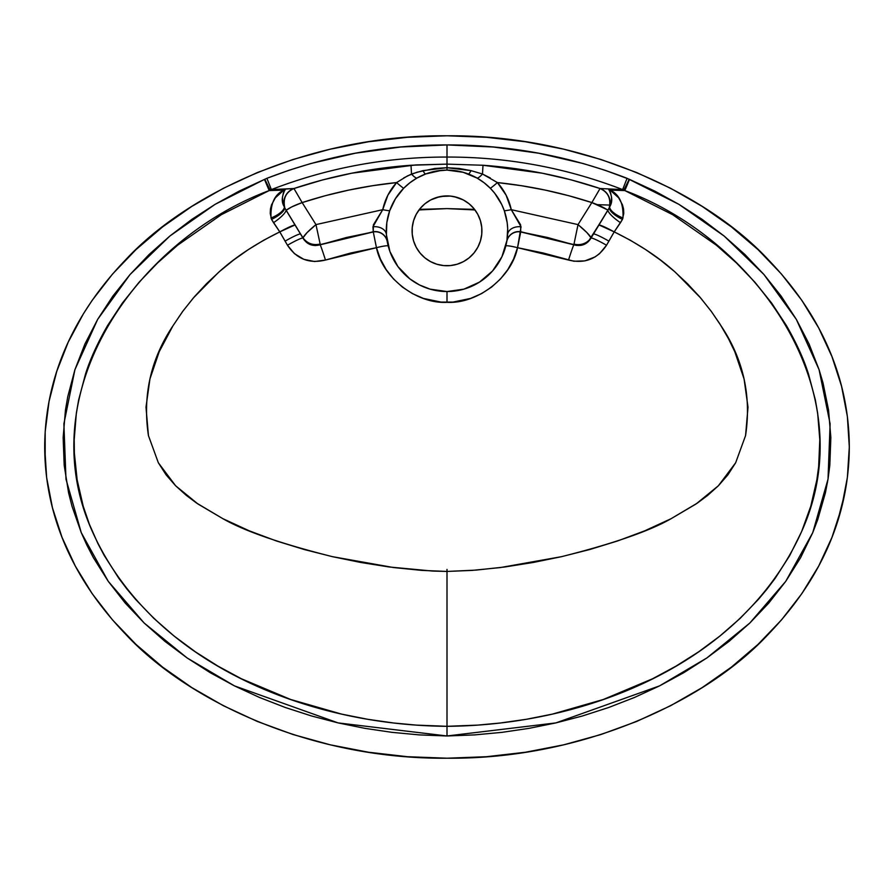 <?xml version="1.0" encoding="UTF-8"?>
<svg xmlns="http://www.w3.org/2000/svg" width="894" height="894" viewBox="0 0 894 894"><rect width="100%" height="100%" fill="white"/><g stroke="black" fill="none" stroke-linecap="round" stroke-linejoin="round"><path stroke-width="1.34" d="M44.7 447C44.834 395.941 60.647 327.629 125.16 260.277C186.891 193.439 310.43 134.558 447 135.787C583.57 134.558 707.109 193.439 768.84 260.277C833.353 327.629 849.166 395.941 849.3 447C849.166 498.059 833.353 566.371 768.84 633.723C707.109 700.561 583.57 759.442 447 758.213C310.43 759.442 186.891 700.561 125.16 633.723C60.647 566.371 44.834 498.059 44.7 447L46.633 477.508L52.433 507.714L62.021 537.339L75.32 566.092L92.205 593.705L112.499 619.9L136.022 644.429L162.529 667.058L191.785 687.575L223.489 705.768L257.36 721.469L293.042 734.522L330.221 744.814L368.518 752.234L407.563 756.715L447 758.213L486.437 756.715L525.482 752.234L563.779 744.814L600.958 734.522L636.64 721.469L670.511 705.768L702.215 687.575L731.471 667.058L757.978 644.429L781.501 619.9L801.795 593.705L818.68 566.092L831.979 537.339L841.567 507.714L847.367 477.508L849.3 447L847.367 416.492L841.567 386.286L831.979 356.661L818.68 327.908L801.795 300.295L781.501 274.1L757.978 249.571L731.471 226.942L702.215 206.425L670.511 188.232L636.64 172.531L600.958 159.478L563.779 149.186L525.482 141.766L486.437 137.285L447 135.787L407.563 137.285L368.518 141.766L330.221 149.186L293.042 159.478L257.36 172.531L223.489 188.232L191.785 206.425L162.529 226.942L136.022 249.571L112.499 274.1L92.205 300.295L83.321 313.939L68.212 342.156L56.758 371.379L49.058 401.339L45.181 431.735L45.181 462.265M441.558 170.341L425.678 173.972A60.725 60.725 0 0 1 447 170.095L441.547 170.341M440.653 196.49L450.42 196.077L457.136 197.406L463.461 200.032L469.149 203.832L473.988 208.671L477.798 214.359L480.413 220.684L481.743 227.4L481.743 234.25L480.413 240.955L477.798 247.28L473.988 252.98L469.149 257.818L463.461 261.618L457.136 264.233L450.42 265.574L443.58 265.574L436.864 264.233L430.539 261.618L424.851 257.818L420.012 252.98L416.202 247.28L413.587 240.955L412.257 234.25L412.257 227.4L413.587 220.684L416.202 214.359L420.012 208.671L424.851 203.832L430.539 200.032L436.864 197.406L445.38 195.942M419.442 209.386L419.99 208.693L419.442 209.386L447 208.604L419.007 209.945M298.361 204.1L297.322 204.435L298.361 204.1M403.63 178.007L411.519 174.017A12.147 3.33 -123.1 0 0 416.883 178.096A60.725 60.725 0 0 1 425.678 173.972A12.147 1.81 69.4 0 1 422.974 170.631A12.147 1.81 -110.6 0 0 425.678 173.972L416.883 178.096A12.147 3.33 56.9 0 1 411.519 174.017L422.974 170.631L447 167.703L459.136 168.463L471.026 170.631L482.481 174.017L497.41 182.566C529.617 185.918 561.097 192.59 591.85 202.58L578.027 224.606L511.279 209.688L520.599 224.807L520.755 231.747L573.736 244.565L520.721 231.937L547.508 237.48L573.847 244.8L578.027 224.606L586.978 232.652L591.023 237.804L593.46 233.904L591.09 237.994L607.864 210.313L607.127 209.654L591.85 202.58L578.027 224.606L511.279 209.688L506.116 195.194L497.41 182.566L521.392 185.706L545.184 190.087L568.673 195.697L591.85 202.58L600.042 188.522A15.176 14.963 90.9 0 1 609.596 206.983L611.261 201.809L611.585 197.574L610.602 192.78L608.736 189.55L622.637 189.595C566.114 167.781 507.568 156.942 447 157.053L447 164.127L483.006 165.256L542.289 173.212L571.411 179.929L600.042 188.522L622.637 189.595C566.114 167.781 507.568 156.942 447 157.053L447 144.929C509.122 144.794 569.143 155.914 627.085 178.308L678.982 204.391L724.151 236.05L763.945 274.514L796.342 319.382L819.072 369.658L830.113 423.801L828.023 479.139L812.747 532.645L785.77 581.312L749.82 623.04L706.863 657.962L659.526 685.888L555.878 722.911L447 735.974L447 726.308L447 735.974L338.122 722.911L234.474 685.888L187.137 657.962L144.18 623.04L108.23 581.312L81.253 532.645L65.977 479.139L63.887 423.801L74.928 369.658L97.658 319.382L130.055 274.514L169.849 236.05L215.018 204.391L264.479 179.403L269.183 190.567L264.803 179.247L270.167 190.12L264.803 179.247L266.915 178.308L271.363 189.595L266.915 178.308C324.857 155.914 384.878 144.794 447 144.929L493.186 147.007L538.601 153.198L583.257 163.546L605.272 170.352L629.197 179.247L654.754 191.07L678.982 204.391L702.125 219.354L724.151 236.05L744.903 254.499L763.945 274.514L781.155 296.115L796.342 319.382L809.036 343.922L819.072 369.658L823.028 383.001L828.559 410.111L830.85 437.568L829.811 465.327L828.023 479.139L825.408 492.817L817.731 519.637L812.747 532.645L800.588 557.711L785.77 581.312L768.773 603.07L749.82 623.04L729.068 641.367L706.863 657.962L683.664 672.757L659.526 685.888L634.516 697.454L608.691 707.5L582.43 715.982L555.878 722.911L529.058 728.353L501.981 732.354L474.625 734.902L447 735.974L419.375 734.902L392.019 732.354L364.942 728.353L338.122 722.911L311.57 715.982L285.309 707.5L259.483 697.454L234.474 685.888L210.336 672.757L187.137 657.962L164.932 641.367L144.18 623.04L125.227 603.07L108.23 581.312L93.412 557.711L86.975 545.329L81.253 532.645L72.034 506.339L68.592 492.817L64.189 465.327L63.15 437.568L65.441 410.111L67.799 396.511L74.928 369.658L84.964 343.922L97.658 319.382L112.845 296.115L130.055 274.514L149.097 254.499L169.849 236.05L191.875 219.354L215.018 204.391L239.246 191.07L266.915 178.308L288.728 170.352L310.743 163.546L355.399 153.198L400.814 147.007L447 144.929L447 157.053C386.431 156.942 327.886 167.781 271.363 189.595L269.183 190.567L282.593 189.617C288.885 187.561 277.9 196.736 284.404 206.983L284.795 207.944A15.176 14.885 -93.5 0 1 293.958 188.522A15.176 14.963 89.1 0 0 284.404 206.983A18.215 7.085 -19.9 0 1 271.038 217.991C270.323 203.776 274.592 194.49 283.823 190.109L269.183 190.567C136.167 240.374 29.882 391.907 92.082 530.891C151.276 663.393 307.424 725.325 447 726.308L447 571.445L476.033 570.104L504.786 566.986L533.305 562.46L561.588 556.66L500.316 567.567L472.211 570.394L447 571.445L432.439 571.043L389.214 566.986L360.695 562.46L332.412 556.66L304.351 549.553L276.559 541.015L249.303 530.846L222.897 518.688L197.987 504.015L175.604 485.755L166.116 474.87L158.339 462.768L148.438 435.601L145.99 407.183L149.924 379L159.21 351.711L172.911 325.885C150.617 359.31 142.459 395.886 148.438 435.601L158.339 462.768L175.604 485.755L186.332 495.399L196.68 503.121L222.897 518.688C244.308 531.014 280.805 543.675 332.412 556.66L393.684 567.567L421.789 570.394L447 571.445L447 726.308L416.503 725.123L393.852 723.022L367.657 719.29L341.72 714.138L290.639 699.477L241.414 678.769L218.035 666.164L195.562 651.961L174.062 636.025L153.88 618.402L135.43 599.203L126.892 588.978L118.835 578.317L104.33 555.643L97.994 543.742L89.434 524.398L83.209 506.183L77.152 479.91L74.358 453.135L74.202 439.725L76.348 413.184L78.616 400.043L85.5 374.083C90.048 359.5 97.412 343.318 107.593 325.539L122.344 303.088L139.051 282.269L157.523 262.981L177.627 245.202L221.354 214.683L269.183 190.567L283.879 190.098L275.386 197.775L271.541 204.815L270.469 208.917L270.223 213.353L271.553 219.388L279.788 231.881L273.53 222.695A18.215 4.369 146.3 0 0 286.136 210.313L302.91 237.994L300.54 233.904L302.977 237.804L307.022 232.652L315.973 224.606L382.721 209.688L387.884 195.194L396.59 182.566L372.608 185.706L348.816 190.087L325.327 195.697L302.15 202.58L315.973 224.606L320.264 244.565L373.279 231.937L346.492 237.48L320.153 244.8L373.245 231.747L373.401 224.807L382.721 209.688L315.973 224.606L302.15 202.58L291.69 206.927L286.136 210.313C289.455 207.777 294.796 205.195 302.15 202.58C332.903 192.59 364.383 185.918 396.59 182.566L407.63 175.816L417.185 172.173L434.864 168.463L447 167.703L447 164.127L415.52 164.954L351.711 173.212L322.589 179.929L293.958 188.522L271.363 189.595C327.886 167.781 386.431 156.942 447 157.053L447 164.127L410.994 165.256L411.519 174.017L410.994 165.256C370.965 168.106 331.953 175.861 293.958 188.522L302.15 202.58L293.958 188.522L270.167 190.12L285.264 189.55L283.398 192.78L282.415 197.574L282.739 201.809L284.404 206.983A15.176 14.963 -90.9 0 1 293.947 188.522C285.856 192.176 282.806 198.647 284.795 207.944L304.251 240.061L307.927 243.425L315.18 245.582L320.264 244.565L315.973 224.606C308.944 230.361 304.619 234.764 302.977 237.804C307.245 243.503 312.945 245.593 320.086 244.062A15.176 14.572 179.6 0 1 302.977 237.804L302.965 237.905A15.176 14.952 27.3 0 0 320.264 244.565A15.176 14.952 -152.7 0 1 302.965 237.905L302.91 237.994C306.888 244.464 312.643 246.733 320.153 244.8L373.279 231.937L376.452 247.694L350.761 253.002L325.472 260.042L314.587 261.529L303.837 259.327L294.45 253.672L287.466 245.235L279.8 231.881C255.36 243.928 234.921 257.45 218.46 272.447L193.35 297.97L182.499 311.671L172.911 325.885L183.002 310.989L194.244 296.92L206.503 283.711L219.656 271.396L233.636 260.009L248.364 249.582L263.775 240.184L279.8 231.881C287.499 227.691 292.617 225.355 295.143 224.886L279.788 231.881M573.914 244.062A15.176 14.572 0.4 0 0 591.023 237.804A15.176 14.572 -179.6 0 1 573.914 244.062L573.847 244.8L576.295 245.403L581.368 245.314L588.073 241.894L598.857 224.886C601.36 225.344 606.478 227.668 614.2 231.881C638.64 243.928 659.079 257.45 675.54 272.447L700.65 297.97L711.501 311.671L721.089 325.885C743.383 359.31 751.541 395.886 745.562 435.601L735.661 462.768L718.396 485.755L707.668 495.399L697.32 503.121L671.103 518.688C649.692 531.014 613.195 543.675 561.588 556.66L589.649 549.553L617.441 541.015L644.697 530.846L671.103 518.688L696.013 504.015L718.396 485.755L727.884 474.87L735.661 462.768L745.562 435.601L748.01 407.183L744.076 379L734.79 351.711L728.431 338.591L719.916 323.974L710.998 310.989L699.756 296.92L687.497 283.711L674.344 271.396L660.364 260.009L645.636 249.582L630.225 240.184L614.2 231.881L606.534 245.235L599.55 253.672L595.102 256.902L584.877 260.892L573.903 261.238L543.239 253.002L517.548 247.694L513.603 259.014L507.859 269.541L500.461 278.984L491.622 287.075L481.564 293.612L470.579 298.417L453.001 302.083L440.999 302.083L423.421 298.417L412.436 293.612L402.378 287.075L393.539 278.984L386.141 269.541L380.397 259.014L376.452 247.694L325.472 260.042A18.215 0.615 72.6 0 0 320.153 244.8A18.215 0.615 -107.4 0 1 325.472 260.042C309.313 263.976 296.64 259.036 287.466 245.235A18.215 1.766 149.8 0 1 302.91 237.994A18.215 1.766 -30.2 0 0 287.466 245.235L285.085 241.145A18.215 1.766 149.8 0 1 300.54 233.904A18.215 1.766 -30.2 0 0 285.085 241.145L279.8 231.881M83.321 580.061L92.205 593.705M223.489 705.768L257.36 721.469M407.563 756.715L447 758.213M563.779 744.814L600.958 734.522M636.64 721.469L670.511 705.768M801.795 593.705L810.679 580.061M831.979 537.339L837.242 522.621L844.942 492.661M849.3 447L848.819 431.735M810.679 313.939L801.795 300.295M670.511 188.232L636.64 172.531M486.437 137.285L447 135.787M330.221 149.186L293.042 159.478M257.36 172.531L223.489 188.232M92.205 300.295L83.321 313.939M62.021 356.661L56.758 371.379L49.058 401.339M447 569.4L447 571.512L447 569.4M447 594.219L447 616.312L447 594.219M447 657.459L447 720.262L447 657.459M442.564 196.188L441.223 196.389M438.485 196.959L437.322 197.272M430.048 200.301L427.757 201.686M386.89 239.424L387.225 241.492A12.147 12.058 -10.1 0 0 373.245 231.747L372.954 226.785A12.147 8.75 176.4 0 1 386.398 234.675L389.873 251.426L397.886 266.535L409.798 278.816L419.442 284.94L430.07 289.142L447 291.545L463.93 289.142L479.519 282.102L492.538 270.994L501.936 256.712L506.965 240.363L507.68 228.618L507.166 222.584L504.328 210.805L501.791 204.637L494.762 193.316L490.359 188.31L484.09 182.745L477.117 178.096L463.148 172.285L447 170.095A60.725 60.725 0 0 1 468.322 173.972A12.147 1.81 110.6 0 0 471.026 170.631L482.481 174.017L483.006 165.256L447 164.127L447 170.095L447 167.703L471.026 170.631A12.147 1.81 -69.4 0 1 468.322 173.972A60.725 60.725 0 0 1 477.117 178.096A12.147 3.33 123.1 0 0 482.481 174.017A12.147 3.33 -56.9 0 1 477.117 178.096A60.725 60.725 0 0 1 490.359 188.31A12.147 0.905 138.2 0 0 497.41 182.566A12.147 0.905 -41.8 0 1 490.359 188.31A60.725 60.725 0 0 1 504.328 210.805A12.147 1.341 168.4 0 0 511.279 209.688A12.147 1.341 -11.6 0 1 504.328 210.805A60.725 60.725 0 0 1 447 291.545A60.725 60.725 0 0 1 386.398 234.675A12.147 8.75 -3.6 0 0 372.954 226.785L382.721 209.688C384.979 199.418 389.594 190.377 396.59 182.566A12.147 0.905 -138.2 0 0 403.641 188.31L395.416 198.781L389.672 210.805L386.834 222.584L386.398 234.675A60.725 60.725 0 0 1 389.672 210.805A12.147 1.341 11.6 0 1 382.721 209.688A12.147 1.341 -168.4 0 0 389.672 210.805A60.725 60.725 0 0 1 403.641 188.31A12.147 0.905 41.8 0 1 396.59 182.566M416.883 178.096L409.91 182.745L403.641 188.31A60.725 60.725 0 0 1 416.883 178.096M394.533 261.394L394.992 262.165M389.806 251.214L390.041 251.862M387.985 245.135L388.208 246.018A12.147 1.319 -14.5 0 0 376.452 247.694L373.245 231.747A12.147 12.058 169.9 0 1 387.08 240.832M386.878 239.324L387.091 240.709M447 265.741A34.922 34.922 0 0 1 412.078 230.82A34.922 34.922 0 0 1 447 195.909A34.922 34.922 0 0 1 481.922 230.82A34.922 34.922 0 0 1 447 265.741M427.947 201.563L426.606 202.48M439.669 196.68L430.819 199.887M430.372 200.122L429.288 200.737M417.085 212.817L416.526 213.789M414.66 217.667L414.414 218.292M413.263 221.835L412.972 222.997M412.089 231.624L412.134 232.786M412.514 236.273L412.67 237.212M413.721 241.38L414.023 242.296M415.341 245.537L415.844 246.588M428.159 260.221L429.12 260.813M432.171 262.434L433.132 262.87M437.177 264.333L437.982 264.557M441.491 265.306L442.675 265.473M451.325 265.473L452.509 265.306M456.018 264.557L456.823 264.333M460.868 262.87L461.829 262.434M464.88 260.813L465.841 260.221M472.501 254.667L473.317 253.773M478.156 246.588L478.659 245.537M479.977 242.296L480.279 241.38M481.33 237.212L481.486 236.273M481.866 232.786L481.911 231.624M481.028 222.997L480.737 221.835M479.586 218.292L479.34 217.667M477.474 213.789L476.915 212.817M474.993 209.945L447 208.604L474.558 209.386L474.01 208.693L474.558 209.386M419.99 208.693L423.287 205.195M273.53 222.695L271.553 219.388A18.215 6.359 156 0 0 284.795 207.944L286.136 210.313A18.215 4.369 -33.7 0 1 273.53 222.695M271.038 217.991A18.215 7.085 160.1 0 0 284.404 206.983L284.795 207.944A18.215 6.359 -24 0 1 271.553 219.388L271.038 217.991M446.955 170.095L436.194 171.067M386.398 234.709L386.856 239.212M387.471 242.81L387.247 241.671A12.147 12.058 -10.3 0 0 373.279 231.937A12.147 12.058 169.7 0 1 387.113 241M497.41 182.566C504.406 190.377 509.021 199.418 511.279 209.688L521.046 226.785L517.548 247.694L520.721 231.937L573.847 244.8A18.215 0.615 -72.6 0 0 568.528 260.042L517.548 247.694C511.58 277.632 477.474 304.049 447 302.34L447 291.545L447 302.34C416.526 304.049 382.42 277.632 376.452 247.694A12.147 1.319 165.5 0 1 388.208 246.018M453.347 196.49L448.62 195.942M595.639 204.1L596.678 204.435L595.639 204.1M614.212 231.881L620.47 222.695A18.215 4.369 33.7 0 1 607.864 210.313A18.215 4.369 -146.3 0 0 620.47 222.695L622.447 219.388A18.215 6.359 24 0 1 609.205 207.944L609.596 206.983A15.176 14.963 -89.1 0 0 600.053 188.522L591.85 202.58C599.203 205.195 604.545 207.777 607.864 210.313L609.205 207.944A18.215 6.359 -156 0 0 622.447 219.388L622.962 217.991A18.215 7.085 19.9 0 1 609.596 206.983A18.215 7.085 -160.1 0 0 622.962 217.991C623.677 203.776 619.408 194.49 610.177 190.109L624.817 190.567L629.521 179.403L624.817 190.567L623.833 190.12L629.197 179.247L623.833 190.12L622.637 189.595L627.085 178.308L622.637 189.595L600.053 188.522A15.176 14.885 93.5 0 1 609.205 207.944L609.596 206.983C616.1 196.736 605.115 187.561 611.407 189.617L624.817 190.567C757.833 240.374 864.118 391.907 801.918 530.891C742.724 663.393 586.576 725.325 447 726.308L477.497 725.123L500.148 723.022L526.342 719.29L552.28 714.138L603.361 699.477L652.586 678.769L675.965 666.164L698.438 651.961L719.938 636.025L740.12 618.402L758.57 599.203L767.108 588.978L775.165 578.317L789.67 555.643L801.65 531.517L810.791 506.183L816.848 479.91L818.658 466.579L819.798 439.725L817.652 413.184L815.384 400.043L808.5 374.083C803.952 359.5 796.588 343.318 786.407 325.539L771.656 303.088L754.949 282.269L736.477 262.981L716.373 245.202L672.646 214.683L624.817 190.567L610.121 190.098L618.614 197.775L622.459 204.815L623.531 208.917L623.777 213.353L622.447 219.388L614.212 231.881L598.857 224.886L609.205 207.944C611.194 198.647 608.144 192.176 600.042 188.522C562.047 175.861 523.035 168.106 483.006 165.256L482.481 174.017L490.37 178.007M609.909 205.084L597.483 204.67M467.383 202.48L463.952 200.301M456.678 197.272L455.515 196.959M452.777 196.389L451.436 196.188M506.909 240.709L507.557 235.379M505.792 246.018A12.147 1.319 -165.5 0 1 517.548 247.694A12.147 1.319 14.5 0 0 505.792 246.018L506.015 245.135M503.959 251.862L504.194 251.214M499.008 262.165L499.478 261.383M463.181 199.887L454.331 196.68M464.712 200.737L463.628 200.122M470.713 205.195L474.01 208.693M614.2 231.881L608.915 241.145A18.215 1.766 30.2 0 0 593.46 233.904A18.215 1.766 -149.8 0 1 608.915 241.145L606.534 245.235A18.215 1.766 30.2 0 0 591.09 237.994A18.215 1.766 -149.8 0 1 606.534 245.235C597.36 259.036 584.687 263.976 568.528 260.042A18.215 0.615 107.4 0 1 573.847 244.8C581.357 246.733 587.112 244.464 591.09 237.994L591.035 237.905A15.176 14.952 152.7 0 1 573.736 244.565A15.176 14.952 -27.3 0 0 591.035 237.905L591.023 237.804C589.939 235.334 585.615 230.931 578.027 224.606L578.027 224.606M457.806 171.067L447.201 170.095M521.046 226.785A12.147 8.75 3.6 0 0 507.602 234.675A12.147 8.75 -176.4 0 1 521.046 226.785M507.11 239.424L506.775 241.492A12.147 12.058 -169.9 0 1 520.755 231.747A12.147 12.058 10.1 0 0 506.92 240.832M506.753 241.648A12.147 12.058 -169.7 0 1 520.721 231.937A12.147 12.058 10.3 0 0 506.887 240.989M506.529 242.81L506.742 241.726"/></g></svg>
